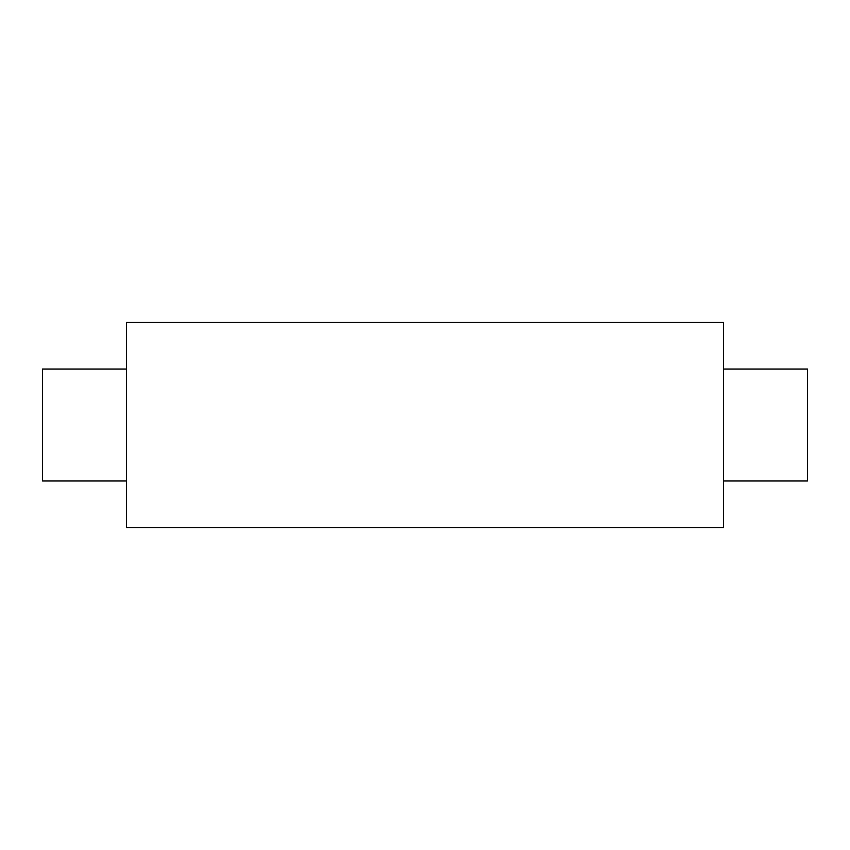 <?xml version="1.0" encoding="UTF-8"?>
<svg xmlns="http://www.w3.org/2000/svg" width="850" height="850" viewBox="0 0 850 850"><rect width="100%" height="100%" fill="white"/><g stroke="black" fill="none" stroke-linecap="round" stroke-linejoin="round"><path stroke-width="1.27" d="M723.541 369.027L807.5 369.027L807.5 480.973L723.541 480.973M126.459 480.973L42.5 480.973L42.5 369.027L126.459 369.027M723.541 322.373L126.459 322.373L126.459 527.627L723.541 527.627L723.541 322.373"/></g></svg>
